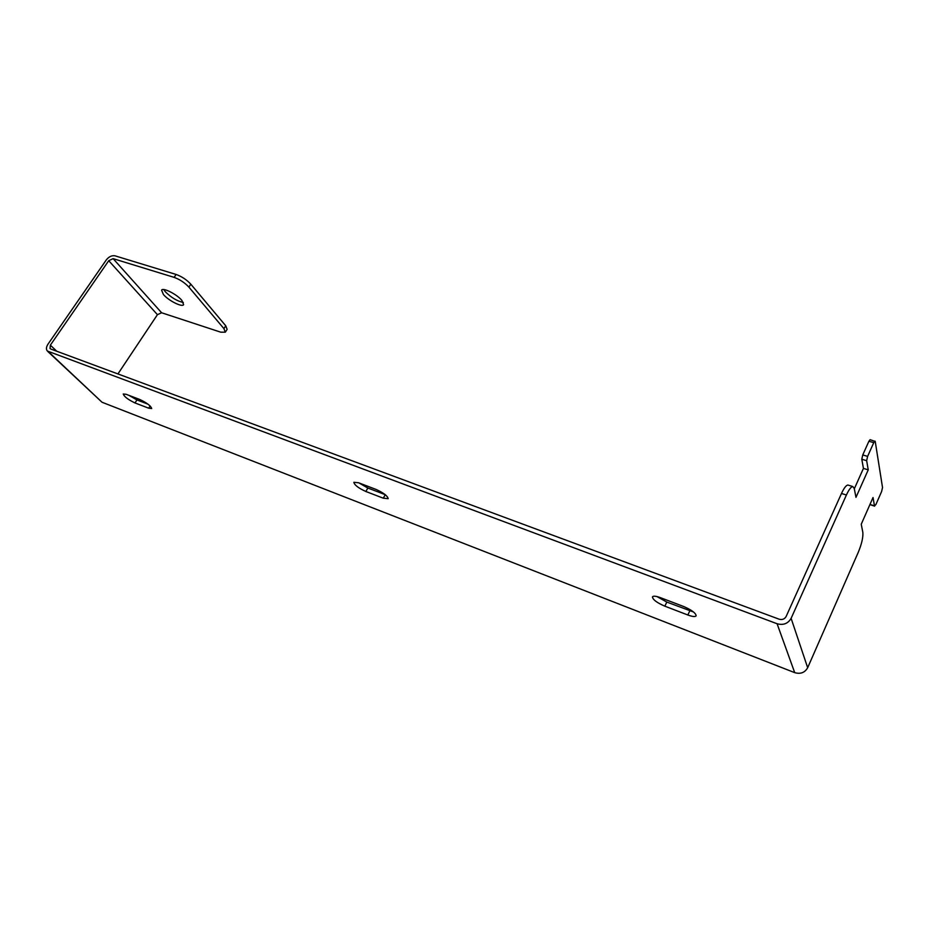 <?xml version="1.0" encoding="UTF-8"?>
<svg xmlns="http://www.w3.org/2000/svg" width="929" height="929" viewBox="0 0 929 929"><rect width="100%" height="100%" fill="white"/><g stroke="black" fill="none" stroke-linecap="round" stroke-linejoin="round"><path stroke-width="1.39" d="M183.35 302.471C177.195 301.159 171.18 297.582 165.304 291.741L163.748 289.558M163.434 294.539C168.555 300.659 182.281 307.557 183.628 304.666L181.887 300.404C176.87 294.272 162.889 287.235 161.588 290.162L163.434 294.539M56.75 351.243L50.363 345.158L108.728 260.701L157.431 314.676L117.925 373.934M869.974 504.447L874.479 505.852L873.028 497.514L861.241 524.246L862.832 532.352C863.262 537.171 861.752 543.813 858.291 552.256L807.673 667.719C804.839 672.666 800.519 674.303 794.713 672.642L777.085 623.742L47.298 350.999C45.997 349.211 46.218 346.958 47.936 344.264L106.278 259.946C108.925 256.636 111.852 255.266 115.057 255.835L176.092 274.45C181.794 276.517 186.706 279.768 190.828 284.204L225.747 325.8L227.129 329.377L225.306 332.187L223.924 328.622L225.747 325.8M868.243 469.842L866.652 460.679L861.798 459.24L863.436 468.402L868.243 469.842L855.981 497.352L854.239 488.445L852.799 486.541C851.057 486.75 848.92 489.571 846.412 495.006L791.113 618.331C788.024 623.626 783.344 625.438 777.085 623.742M863.436 468.402L854.308 488.817M868.905 441.24L862.751 454.943L867.616 456.371L873.759 442.634L868.905 441.24L870.09 439.672L875.234 441.484L882.527 487.528L881.609 491.534L875.861 504.598L874.479 505.852M874.944 441.066L873.759 442.634M867.616 456.371L866.652 460.679M846.412 495.006L841.488 493.473L786.131 616.496C784.599 619.132 782.264 620.038 779.141 619.202L50.747 349.014L50.038 348.526L50.363 345.158M874.619 506.166L869.916 504.575M841.488 493.473C844.008 488.05 846.145 485.24 847.91 485.043L848.479 485.217M861.798 459.24L862.751 454.943M383.294 498.188L388.171 498.676C387.625 495.947 383.607 492.869 376.106 489.444L358.524 482.755L353.856 482.29C354.425 485.019 358.42 488.085 365.852 491.487L383.294 498.188L385.28 494.704M358.884 482.883L367.849 488.027L385.21 494.658M129.026 395.394L136.946 399.946L147.932 404.138M126.158 394.302L123.243 393.989C124.161 396.637 128.074 399.621 134.984 402.942L148.663 408.191L151.706 408.528C150.823 405.868 146.887 402.872 139.907 399.54L126.158 394.302M656.966 596.569L666.813 602.085L693.58 612.025M687.843 614.998C692.488 616.693 695.252 616.972 696.135 615.834C695.867 613.117 691.699 609.993 683.628 606.498L660.356 597.637C655.909 596.035 653.273 595.768 652.46 596.871C652.727 599.588 656.849 602.689 664.839 606.172L687.843 614.998L689.806 610.852M794.713 672.642L102.027 402.245L47.809 351.487M157.431 314.676L161.611 312.759L113.117 258.645L108.728 260.701M190.828 284.204L188.889 287.119L223.924 328.622M225.306 332.187L220.765 332.187L161.611 312.759M188.889 287.119C184.755 282.695 179.831 279.443 174.129 277.376L176.092 274.45M113.117 258.645L174.129 277.376M807.673 667.719L791.113 618.331M367.849 488.027L365.852 491.487M136.946 399.946L134.984 402.942M150.126 405.95L148.663 408.191M666.813 602.085L664.839 606.172M48.703 351.975L102.027 402.245M852.799 486.541L847.91 485.043"/></g></svg>
